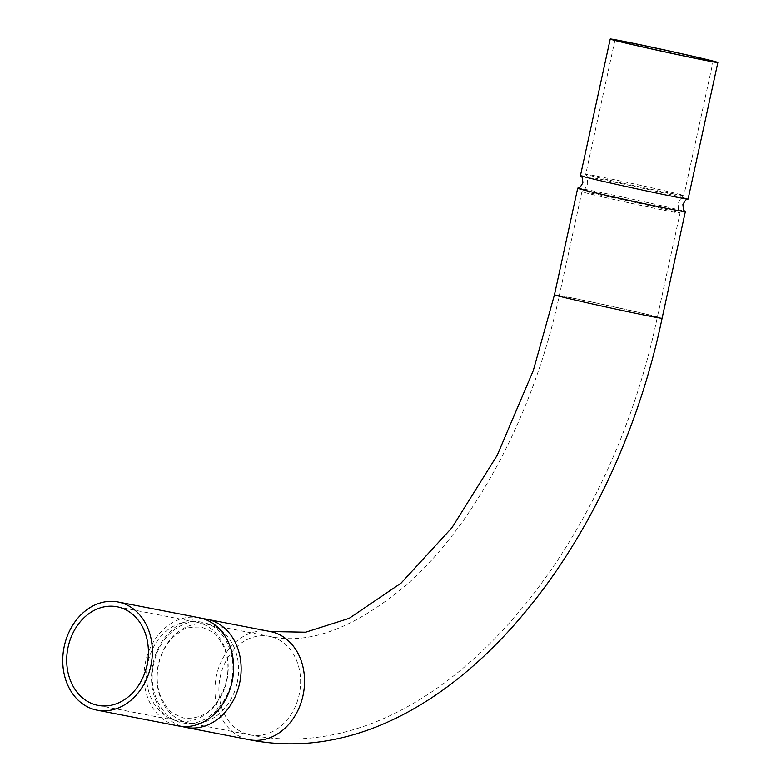 <?xml version="1.0" encoding="UTF-8"?>
<svg xmlns="http://www.w3.org/2000/svg" width="781" height="781" viewBox="0 0 781 781"><rect width="100%" height="100%" fill="white"/><g stroke="black" fill="none" stroke-linecap="round" stroke-linejoin="round"><path stroke-width="0.59" stroke-dasharray="3.9 2.93" d="M203.031 618.698A55.09 44.39 -79 0 0 153.076 663.313A55.09 44.39 -79 0 0 182.119 726.457M147.951 662.464A50.209 40.456 -79 0 0 177.814 720.863A50.209 40.456 -79 0 0 226.812 680.681A50.209 40.456 -79 0 0 196.949 622.281A50.209 40.456 -79 0 0 147.951 662.464M577.725 188.211A55.09 0.927 -167.7 0 1 588.259 189.978A55.09 0.927 -167.7 0 1 647.654 202.582A55.09 0.927 -167.7 0 1 685.318 211.671M674.218 194.03A50.209 0.849 -167.7 0 1 619.763 182.471A50.209 0.849 -167.7 0 1 585.74 174.241A50.209 0.849 -167.7 0 1 585.74 174.231A50.209 0.849 -167.7 0 1 595.366 175.813A50.209 0.849 -167.7 0 1 650.251 187.469A50.209 0.849 -167.7 0 1 683.853 195.621A50.209 0.849 -167.7 0 1 683.844 195.631A50.209 0.849 -167.7 0 1 674.218 194.03M199.311 617.771A55.09 44.39 -79 0 0 145.559 661.849A55.09 44.39 -79 0 0 178.322 725.92M237.199 682.692A50.209 40.456 -79 0 0 207.336 624.292A50.209 40.456 -79 0 0 158.348 664.475A50.209 40.456 -79 0 0 188.201 722.874A50.209 40.456 -79 0 0 237.199 682.692M580.449 175.598A55.09 0.927 -167.7 0 1 591.012 177.346A55.09 0.927 -167.7 0 1 651.227 190.125A55.09 0.927 -167.7 0 1 688.09 199.067M591.559 193.268A50.209 0.849 -167.7 0 1 646.024 204.837A50.209 0.849 -167.7 0 1 680.046 213.067A50.209 0.849 -167.7 0 1 680.046 213.076A50.209 0.849 -167.7 0 1 670.42 211.495A50.209 0.849 -167.7 0 1 615.535 199.838A50.209 0.849 -167.7 0 1 581.933 191.687A50.209 0.849 -167.7 0 1 581.943 191.677A50.209 0.849 -167.7 0 1 591.559 193.268M270.246 631.536A55.09 44.39 -79 0 0 216.493 675.624A55.09 44.39 -79 0 0 248.016 739.431A55.09 44.39 -79 0 0 249.256 739.695M554.461 294.788A55.09 0.927 -167.7 0 1 565.024 296.526A55.09 0.927 -167.7 0 1 640.313 312.732A55.09 0.927 -167.7 0 1 662.103 318.257M270.441 636.564A50.209 40.456 -79 0 0 269.318 636.32A50.209 40.456 -79 0 0 220.32 676.502A50.209 40.456 -79 0 0 249.051 734.667A50.209 40.456 -79 0 0 250.184 734.901A50.209 40.456 -79 0 0 299.172 694.729A50.209 40.456 -79 0 0 270.441 636.564M579.092 300.851A50.209 0.849 -167.7 0 1 559.225 295.823A50.209 0.849 -167.7 0 1 568.851 297.405A50.209 0.849 -167.7 0 1 637.472 312.185A50.209 0.849 -167.7 0 1 657.338 317.213A50.209 0.849 -167.7 0 1 647.713 315.631A50.209 0.849 -167.7 0 1 579.092 300.851M202.328 622.33C182.979 617.664 159.148 636.505 153.789 663.518C147.111 691.38 162.321 719.887 182.822 722.825C202.172 727.492 226.002 708.65 231.371 681.637C238.049 653.775 222.829 625.269 202.328 622.33M226.607 680.593C220.242 702.617 208.166 720.209 183.75 718.042C173.831 714.371 168.149 710.759 166.714 707.225L161.54 698.663C157.02 688.364 156.024 677 158.553 664.563C161.159 653.219 166.168 643.964 173.548 636.779L181.553 630.775C184.209 628.031 190.818 626.811 201.4 627.114C211.319 630.784 217.001 634.397 218.446 637.931L223.61 646.492C228.13 656.792 229.126 668.155 226.607 680.593M207.336 624.292L269.318 636.32C309.149 645.36 354.935 628.149 406.686 584.676C474.116 525.535 534.009 414.565 559.225 295.823L581.933 191.687C582.558 190.31 582.968 193.786 587.644 183.789C587.556 172.757 585.74 175.735 585.74 174.241M188.201 722.874L250.184 734.901C427.129 770.788 605.978 564.751 657.338 317.213L680.046 213.076C680.046 211.573 678.23 214.55 678.142 203.519C682.819 193.522 683.229 196.997 683.844 195.631L713.102 61.484M97.976 705.37L177.814 720.863M614.979 40.085L585.74 174.231M117.111 606.778L196.949 622.281"/><path stroke-width="1.17" d="M182.119 726.457A55.09 44.39 -79 0 0 185.839 727.384A55.09 44.39 -79 0 0 239.591 683.307A55.09 44.39 -79 0 0 206.828 619.235A55.09 44.39 -79 0 0 203.031 618.698M717.866 62.519L688.09 199.067A55.09 0.927 -167.7 0 1 688.061 199.096C686.538 200.785 687.456 196.49 682.906 204.554C683.687 213.789 684.634 209.503 685.318 211.671A55.09 0.927 -167.7 0 1 685.337 211.71A55.09 0.927 -167.7 0 1 674.774 209.962A55.09 0.927 -167.7 0 1 614.559 197.183A55.09 0.927 -167.7 0 1 577.696 188.241A55.09 0.927 -167.7 0 1 577.725 188.211C579.248 186.522 578.33 190.818 582.88 182.754C582.099 173.519 581.142 177.804 580.468 175.637A55.09 0.927 -167.7 0 1 580.449 175.598L610.225 39.05A55.09 0.927 -167.7 0 1 620.788 40.788A55.09 0.927 -167.7 0 1 681.003 53.577A55.09 0.927 -167.7 0 1 717.866 62.519A55.09 0.927 -167.7 0 1 707.293 60.781A55.09 0.927 -167.7 0 1 647.088 47.992A55.09 0.927 -167.7 0 1 610.225 39.05M97.049 710.154L178.322 725.92A55.09 44.39 -79 0 0 232.074 681.842A55.09 44.39 -79 0 0 199.311 617.771L118.048 601.995A55.09 44.39 -79 0 0 64.296 646.082A55.09 44.39 -79 0 0 97.049 710.154A55.09 44.39 -79 0 0 150.801 666.066A55.09 44.39 -79 0 0 118.048 601.995M68.123 646.961A50.209 40.456 -79 0 0 97.976 705.37A50.209 40.456 -79 0 0 146.974 665.187A50.209 40.456 -79 0 0 117.111 606.778A50.209 40.456 -79 0 0 68.123 646.961M688.061 199.096A55.09 0.927 -167.7 0 1 677.527 197.329A55.09 0.927 -167.7 0 1 618.132 184.726A55.09 0.927 -167.7 0 1 580.468 175.637M703.466 59.893A50.209 0.849 -167.7 0 1 648.581 48.237A50.209 0.849 -167.7 0 1 614.979 40.085A50.209 0.849 -167.7 0 1 624.615 41.676A50.209 0.849 -167.7 0 1 679.499 53.333A50.209 0.849 -167.7 0 1 713.102 61.484A50.209 0.849 -167.7 0 1 703.466 59.893M249.256 739.695A55.09 44.39 -79 0 0 303.008 695.607A55.09 44.39 -79 0 0 271.485 631.8A55.09 44.39 -79 0 0 270.246 631.536L305.664 632.21L349.166 618.357L401.014 583.182L451.935 527.741L497.224 455.284L533.325 370.477L554.461 294.788A55.09 0.927 -167.7 0 0 576.251 300.304A55.09 0.927 -167.7 0 0 651.539 316.51A55.09 0.927 -167.7 0 0 662.103 318.257C610.283 567.621 430.067 775.972 249.256 739.695L185.839 727.384M206.828 619.235L270.246 631.536M685.337 211.71L662.103 318.257M577.696 188.241L554.461 294.788"/></g></svg>
